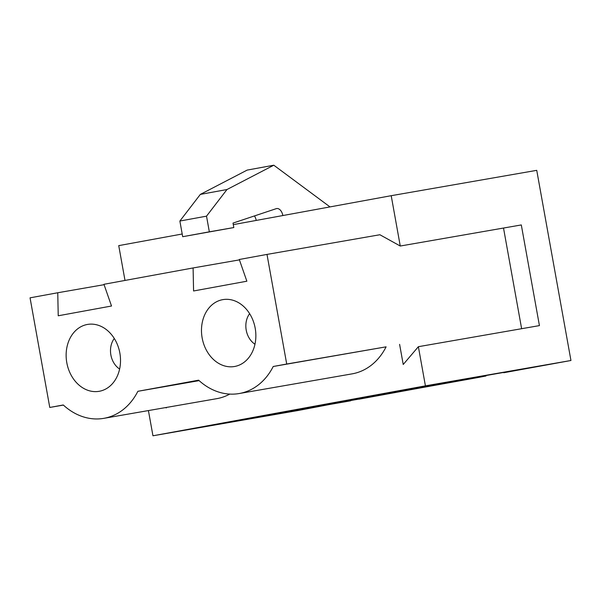 <?xml version="1.0" encoding="UTF-8"?>
<svg xmlns="http://www.w3.org/2000/svg" width="601" height="601" viewBox="0 0 601 601"><rect width="100%" height="100%" fill="white"/><g stroke="black" fill="none" stroke-linecap="round" stroke-linejoin="round"><path stroke-width="0.9" d="M350.623 400.484L298.487 410.43L152.954 435.785L425.418 385.85L570.95 360.495L536.738 170.338L391.206 195.693L282.853 215.549A7.956 4.831 -100.4 0 0 276.663 208.555A7.956 4.831 -100.4 0 0 276.257 208.66L233.008 223.084L233.819 227.554L209.336 231.821L206.519 216.157L226.975 189.525L273.801 165.215L329.994 206.909M254.441 215.932A7.956 4.831 -100.4 0 1 256.214 220.432L233.293 224.631M182.208 233.999L118.735 245.629L125 280.434M114.288 338.483A19.322 15.348 -99.9 0 0 119.614 369.037M350.683 400.799L211.191 425.26L376.684 395.946L458.743 380.906L458.661 380.433M323.398 405.713L323.315 405.239M458.743 380.906L346.537 400.454L399.823 390.688L555.85 363.259L503.788 372.733L570.95 360.495M249.633 313.677A19.322 15.348 -99.9 0 0 254.959 344.23M255.192 328.206A33.941 26.962 -99.9 0 0 232.527 300.132A33.941 26.962 -99.9 0 0 202.109 337.694A33.941 26.962 -99.9 0 0 243.435 362.764A33.941 26.962 -99.9 0 0 255.192 328.206M63.27 404.976A65.922 52.37 -99.9 0 0 103.838 418.341A65.922 52.37 -99.9 0 0 137.869 391.304L198.615 380.17A65.922 52.37 -99.9 0 0 239.183 393.535A65.922 52.37 -99.9 0 0 273.215 366.497L286.715 364.026L266.994 254.411L239.288 259.489L246.861 281.208L193.575 290.974L193.101 267.948L103.943 284.296L111.516 306.014L58.229 315.78L57.756 292.755L30.05 297.833L49.77 407.455L63.27 404.976M119.847 353.012A33.941 26.962 -99.9 0 0 97.182 324.938A33.941 26.962 -99.9 0 0 66.764 362.501A33.941 26.962 -99.9 0 0 108.09 387.57A33.941 26.962 -99.9 0 0 119.847 353.012M148.417 410.573L152.954 435.785M104.078 284.686L57.756 292.755M166.207 407.478L166.282 407.921L165.658 407.568M103.838 418.341L216.728 398.673A65.922 52.37 -99.9 0 0 229.762 394.098M199.126 380.636L137.869 391.304M63.383 405.082L49.77 407.455M226.975 189.525L200.328 194.408L247.154 170.098L273.801 165.215M200.328 194.408L179.872 221.04L206.519 216.157M179.872 221.04L182.689 236.704L209.336 231.821M182.689 236.704L233.819 227.554M239.183 393.535L352.073 373.867A65.922 52.37 -99.9 0 0 386.105 346.837L286.715 364.026M386.105 346.837L273.215 366.497M239.423 259.88L193.101 267.948M425.418 385.85L418.371 346.694L403.226 364.491L399.605 344.358M418.371 346.694L539.428 325.607L521.307 224.939L400.258 246.027L379.885 234.743L266.994 254.411M391.206 195.693L400.258 246.027M503.518 228.042L521.63 328.709M358.895 399.041L477.081 377.698L486.029 375.993L476.45 377.338M358.925 399.199L476.51 377.646M256.214 220.432L282.853 215.549"/></g></svg>
